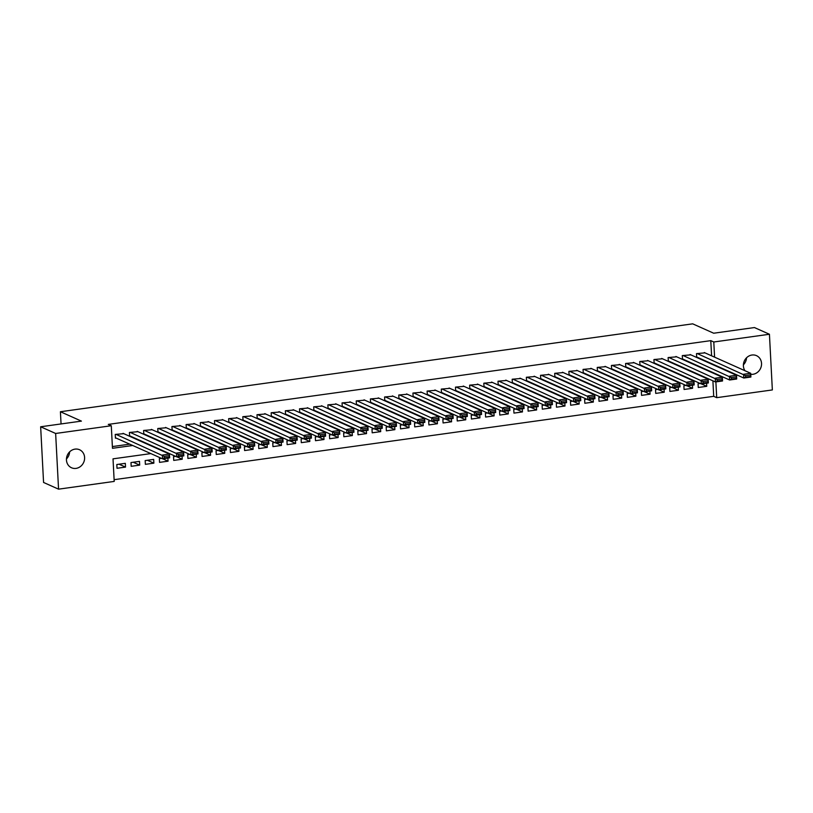 <?xml version="1.0" encoding="UTF-8"?>
<svg xmlns="http://www.w3.org/2000/svg" width="813" height="813" viewBox="0 0 813 813"><rect width="100%" height="100%" fill="white"/><g stroke="black" fill="none" stroke-linecap="round" stroke-linejoin="round"><path stroke-width="1.22" d="M69.613 451.876A9.868 8.923 -65.9 0 1 66.463 458.928M75.03 449.122A9.868 8.923 -65.9 0 1 79.552 449.741A9.868 8.923 -65.9 0 1 84.43 459.985A9.868 8.923 -65.9 0 1 76.036 468.39A9.868 8.923 -65.9 0 1 71.503 467.76A9.868 8.923 -65.9 0 1 66.625 457.526A9.868 8.923 -65.9 0 1 75.03 449.122M746.537 357.781A9.868 8.923 -65.9 0 1 743.387 364.834M744.962 370.718A9.868 8.923 -65.9 0 1 744.312 361.023A9.868 8.923 -65.9 0 1 751.954 355.027A9.868 8.923 -65.9 0 1 756.486 355.647A9.868 8.923 -65.9 0 1 761.364 365.891A9.868 8.923 -65.9 0 1 752.97 374.285A9.868 8.923 -65.9 0 1 750.745 374.305M150.852 453.593L113.017 458.847L114.206 481.418L58.556 489.162L43.567 482.455L40.65 426.774L81.412 421.114L60.416 411.734L692.696 323.838L713.682 333.218L754.444 327.558L769.433 334.255L772.35 389.935L716.71 397.669L715.877 381.907M114.115 479.68L713.712 396.327L716.71 397.669M123.769 433.664L115.243 434.427L115.436 438.187L116.147 438.085M137.946 431.693L129.419 432.455L129.613 436.215L130.324 436.114M152.122 429.721L143.596 430.484L143.789 434.244L144.501 434.142M166.299 427.75L157.773 428.512L157.966 432.272L158.677 432.17M180.476 425.778L171.939 426.54L172.143 430.301L172.854 430.199M194.653 423.817L186.116 424.569L186.319 428.329L187.031 428.238M208.829 421.845L200.293 422.597L200.496 426.358L201.207 426.266M223.006 419.874L214.469 420.626L214.673 424.386L215.384 424.295M237.183 417.902L228.646 418.654L228.849 422.425L229.561 422.323M251.359 415.931L242.823 416.683L243.026 420.453L243.737 420.351M265.536 413.959L256.999 414.711L257.203 418.482L257.914 418.38M279.713 411.988L271.176 412.75L271.379 416.51L272.091 416.408M293.889 410.016L285.353 410.778L285.556 414.539L286.267 414.437M308.066 408.045L299.53 408.807L299.733 412.567L300.444 412.465M322.243 406.073L313.706 406.835L313.909 410.595L314.621 410.494M336.419 404.102L327.883 404.864L328.086 408.624L328.787 408.522M350.596 402.14L342.06 402.892L342.263 406.652L342.964 406.561M364.773 400.169L356.236 400.921L356.44 404.681L357.141 404.589M378.939 398.197L370.413 398.949L370.616 402.709L371.317 402.618M393.116 396.226L384.59 396.978L384.793 400.748L385.494 400.646M407.293 394.254L398.766 395.006L398.97 398.776L399.671 398.675M421.469 392.283L412.943 393.035L413.146 396.805L413.847 396.703M435.646 390.311L427.12 391.073L427.323 394.833L428.024 394.732M449.823 388.34L441.296 389.102L441.5 392.862L442.201 392.76M463.999 386.368L455.473 387.13L455.676 390.89L456.378 390.789M478.176 384.397L469.65 385.159L469.853 388.919L470.554 388.817M492.353 382.425L483.826 383.187L484.03 386.947L484.731 386.846M506.529 380.464L498.003 381.216L498.206 384.976L498.908 384.884M520.706 378.492L512.18 379.244L512.383 383.004L513.084 382.913M534.883 376.521L526.357 377.273L526.56 381.033L527.261 380.941M549.06 374.549L540.533 375.301L540.736 379.071L541.438 378.97M563.236 372.578L554.71 373.33L554.913 377.1L555.614 376.998M577.413 370.606L568.887 371.358L569.09 375.128L569.791 375.027M591.59 368.635L583.063 369.397L583.267 373.157L583.968 373.055M605.766 366.663L597.24 367.425L597.433 371.185L598.144 371.084M619.943 364.691L611.417 365.454L611.61 369.214L612.321 369.112M634.12 362.72L625.593 363.482L625.786 367.242L626.498 367.141M648.296 360.748L639.77 361.511L639.963 365.271L640.674 365.169M662.473 358.777L653.947 359.539L654.14 363.299L654.851 363.208M676.65 356.816L668.123 357.568L668.316 361.328L669.028 361.236M690.826 354.844L682.3 355.596L682.493 359.356L683.205 359.265M701.416 383.919L706.761 386.307L698.255 387.486L698.052 383.726L700.145 383.441M687.239 385.89L692.585 388.279L684.079 389.457L683.875 385.697L685.969 385.403M673.062 387.862L678.408 390.25L669.902 391.429L669.699 387.669L671.792 387.374M658.886 389.834L664.231 392.222L655.725 393.401L655.522 389.64L657.615 389.346M644.709 391.805L650.054 394.193L641.548 395.372L641.345 391.612L643.439 391.317M630.532 393.777L635.878 396.165L627.372 397.344L627.169 393.583L629.262 393.289M616.356 395.738L621.701 398.126L613.195 399.315L612.992 395.555L615.085 395.26M602.179 397.709L607.524 400.098L599.018 401.287L598.815 397.527L600.909 397.232M588.002 399.681L593.348 402.069L584.842 403.258L584.638 399.488L586.732 399.203M573.826 401.652L579.171 404.041L570.665 405.23L570.462 401.459L572.555 401.175M559.649 403.624L564.994 406.012L556.488 407.191L556.285 403.431L558.379 403.146M545.472 405.596L550.818 407.984L542.312 409.163L542.108 405.402L544.202 405.118M531.296 407.567L536.641 409.955L528.135 411.134L527.932 407.374L530.025 407.079M517.119 409.539L522.464 411.927L513.958 413.106L513.755 409.346L515.849 409.051M502.942 411.51L508.288 413.898L499.782 415.077L499.578 411.317L501.672 411.022M488.765 413.482L494.111 415.87L485.605 417.049L485.402 413.289L487.495 412.994M474.589 415.453L479.934 417.841L471.428 419.02L471.225 415.26L473.318 414.965M460.412 417.415L465.758 419.803L457.252 420.992L457.048 417.232L459.142 416.937M446.235 419.386L451.581 421.774L443.075 422.963L442.872 419.203L444.965 418.908M432.059 421.358L437.404 423.746L428.898 424.935L428.695 421.164L430.788 420.88M417.882 423.329L423.227 425.717L414.721 426.906L414.518 423.136L416.612 422.851M403.705 425.301L409.051 427.689L400.545 428.868L400.352 425.108L402.435 424.823M389.529 427.272L394.874 429.66L386.368 430.839L386.175 427.079L388.258 426.795M375.352 429.244L380.697 431.632L372.191 432.811L371.998 429.051L374.082 428.756M361.175 431.215L366.521 433.603L358.015 434.782L357.822 431.022L359.905 430.727M346.999 433.187L352.344 435.575L343.838 436.754L343.645 432.994L345.728 432.699M332.822 435.158L338.167 437.546L329.661 438.725L329.468 434.965L331.552 434.67M318.645 437.13L323.991 439.518L315.485 440.697L315.292 436.937L317.375 436.642M304.469 439.091L309.814 441.479L301.308 442.668L301.115 438.908L303.198 438.614M290.292 441.063L295.637 443.451L287.131 444.64L286.938 440.88L289.022 440.585M276.115 443.034L281.461 445.422L272.955 446.611L272.762 442.841L274.845 442.557M261.938 445.006L267.284 447.394L258.778 448.583L258.585 444.813L260.668 444.528M247.762 446.977L253.107 449.365L244.601 450.544L244.408 446.784L246.491 446.5M233.585 448.949L238.931 451.337L230.425 452.516L230.231 448.756L232.315 448.471M219.408 450.92L224.754 453.308L216.248 454.487L216.055 450.727L218.138 450.432M205.232 452.892L210.577 455.28L202.071 456.459L201.878 452.699L203.961 452.404M191.055 454.863L196.4 457.252L187.894 458.43L187.701 454.67L189.785 454.376M176.878 456.835L182.224 459.223L173.718 460.402L173.525 456.642L175.608 456.347M162.702 458.806L168.047 461.195L159.541 462.373L159.348 458.613L161.441 458.319M147.397 460.27L153.87 463.166L145.364 464.345L145.171 460.585L153.677 459.396L153.87 463.166M133.22 462.241L139.694 465.127L131.188 466.316L130.995 462.556L139.501 461.367L139.694 465.127M713.712 396.327L712.899 380.83M706.599 383.197L706.761 386.307M692.422 385.169L692.585 388.279M678.245 387.14L678.408 390.25M664.069 389.112L664.231 392.222M649.892 391.083L650.054 394.193M635.715 393.055L635.878 396.165M621.539 395.027L621.701 398.126M607.362 396.988L607.524 400.098M593.185 398.959L593.348 402.069M579.008 400.931L579.171 404.041M564.832 402.902L564.994 406.012M550.655 404.874L550.818 407.984M536.478 406.846L536.641 409.955M522.302 408.817L522.464 411.927M508.125 410.789L508.288 413.898M493.948 412.76L494.111 415.87M479.772 414.732L479.934 417.841M465.595 416.703L465.758 419.803M451.418 418.675L451.581 421.774M437.242 420.636L437.404 423.746M423.065 422.608L423.227 425.717M408.888 424.579L409.051 427.689M394.712 426.551L394.874 429.66M380.535 428.522L380.697 431.632M366.358 430.494L366.521 433.603M352.181 432.465L352.344 435.575M338.005 434.437L338.167 437.546M323.828 436.408L323.991 439.518M309.651 438.38L309.814 441.479M295.475 440.351L295.637 443.451M281.298 442.313L281.461 445.422M267.121 444.284L267.284 447.394M252.945 446.256L253.107 449.365M238.768 448.227L238.931 451.337M224.591 450.199L224.754 453.308M210.415 452.17L210.577 455.28M196.238 454.142L196.4 457.252M182.061 456.113L182.224 459.223M167.885 458.085L168.047 461.195M125.324 463.339L116.818 464.518L117.011 468.288L125.517 467.099L125.324 463.339M711.588 355.809L710.786 340.647L108.292 424.396L111.29 425.738L112.468 448.309L132.732 445.494M112.377 446.571L129.734 444.152M143.098 442.302L143.911 442.191M157.275 440.331L158.088 440.219M171.441 438.359L172.265 438.248M185.618 436.388L186.441 436.276M199.795 434.416L200.618 434.305M213.971 432.445L214.795 432.333M228.148 430.473L228.971 430.362M242.325 428.502L243.148 428.39M256.502 426.53L257.325 426.419M270.678 424.559L271.501 424.447M284.855 422.597L285.678 422.475M299.032 420.626L299.855 420.504M313.208 418.654L314.031 418.543M327.385 416.683L328.208 416.571M341.562 414.711L342.385 414.6M355.738 412.74L356.561 412.628M369.915 410.768L370.738 410.656M384.092 408.797L384.905 408.685M398.268 406.825L399.081 406.713M412.445 404.854L413.258 404.742M426.622 402.882L427.435 402.77M440.798 400.921L441.611 400.799M454.975 398.949L455.788 398.827M469.152 396.978L469.965 396.866M483.329 395.006L484.142 394.894M497.505 393.035L498.318 392.923M511.682 391.063L512.495 390.951M525.859 389.092L526.672 388.98M540.035 387.12L540.848 387.008M554.212 385.149L555.025 385.037M568.389 383.177L569.202 383.065M582.565 381.206L583.378 381.094M596.742 379.244L597.555 379.122M610.919 377.273L611.732 377.151M625.095 375.301L625.908 375.189M639.272 373.33L640.085 373.218M653.449 371.358L654.262 371.246M667.625 369.387L668.438 369.275M681.802 367.415L682.615 367.303M695.979 365.444L696.792 365.332M710.156 363.472L710.969 363.36M705.003 352.872L696.477 353.625L696.67 357.395L697.381 357.293M60.416 411.734L61.056 423.939M40.65 426.774L55.64 433.471L111.29 425.738M58.556 489.162L55.64 433.471M710.786 340.647L713.794 341.988L769.433 334.255M714.586 357.151L713.794 341.988M146.096 443.634L146.909 443.522M160.273 441.672L161.086 441.55M174.449 439.701L175.262 439.579M188.626 437.729L189.439 437.618M202.803 435.758L203.616 435.646M216.98 433.786L217.793 433.675M231.146 431.815L231.969 431.703M245.323 429.843L246.146 429.731M259.499 427.872L260.323 427.76M273.676 425.9L274.499 425.788M287.853 423.929L288.676 423.817M302.03 421.957L302.853 421.845M316.206 419.996L317.029 419.874M330.383 418.024L331.206 417.902M344.56 416.053L345.383 415.941M358.736 414.081L359.559 413.969M372.913 412.11L373.736 411.998M387.09 410.138L387.913 410.026M401.266 408.167L402.089 408.055M415.443 406.195L416.266 406.083M429.62 404.224L430.443 404.112M443.796 402.252L444.609 402.14M457.973 400.281L458.786 400.169M472.15 398.319L472.963 398.197M486.326 396.348L487.139 396.226M500.503 394.376L501.316 394.264M514.68 392.405L515.493 392.293M528.856 390.433L529.67 390.321M543.033 388.462L543.846 388.35M557.21 386.49L558.023 386.378M571.387 384.519L572.2 384.407M585.563 382.547L586.376 382.435M599.74 380.575L600.553 380.464M613.917 378.604L614.73 378.492M628.093 376.643L628.906 376.521M642.27 374.671L643.083 374.549M656.447 372.7L657.26 372.588M670.623 370.728L671.436 370.616M684.8 368.756L685.613 368.645M698.977 366.785L699.79 366.673M713.153 364.813L713.966 364.702M703.733 376.734L702.92 376.846M689.556 378.706L688.743 378.817M675.379 380.677L674.566 380.789M661.203 382.649L660.39 382.76M647.026 384.62L646.213 384.732M632.849 386.592L632.036 386.703M618.673 388.563L617.86 388.675M604.496 390.535L603.683 390.647M590.319 392.496L589.506 392.618M576.143 394.468L575.33 394.579M561.966 396.439L561.153 396.551M547.789 398.411L546.976 398.522M533.613 400.382L532.8 400.494M519.436 402.354L518.623 402.465M505.259 404.325L504.446 404.437M491.082 406.297L490.269 406.409M476.906 408.268L476.093 408.38M462.729 410.24L461.916 410.352M448.552 412.211L447.739 412.323M434.376 414.173L433.563 414.295M420.199 416.144L419.386 416.256M406.022 418.116L405.209 418.228M391.846 420.087L391.033 420.199M377.669 422.059L376.856 422.171M363.492 424.03L362.679 424.142M349.316 426.002L348.503 426.114M335.139 427.973L334.326 428.085M320.962 429.945L320.149 430.057M306.786 431.916L305.973 432.028M292.609 433.888L291.796 434M278.432 435.849L277.619 435.971M264.255 437.821L263.442 437.933M250.079 439.792L249.266 439.904M235.902 441.764L235.089 441.876M221.725 443.735L220.912 443.847M207.549 445.707L206.736 445.819M193.372 447.678L192.559 447.79M179.195 449.65L178.382 449.762M165.029 451.622L164.206 451.733M119.044 464.213L125.517 467.099M704.271 352.547L750.694 373.279L750.887 377.039L743.804 378.025L743.6 374.265L750.694 373.279L750.47 374.905L745.501 375.596L745.582 377.1L750.541 376.409L750.47 374.905M696.65 356.968L743.804 378.025L745.582 377.1M697.188 353.533L745.501 375.596M750.887 377.039L750.541 376.409M690.095 354.519L736.517 375.25L736.71 379.01L729.627 379.996L729.424 376.236L736.517 375.25L736.293 376.876L731.324 377.567L731.405 379.071L736.365 378.38L736.293 376.876M682.473 358.94L729.627 379.996L731.405 379.071M683.011 355.494L731.324 377.567M736.71 379.01L736.365 378.38M675.918 356.48L722.34 377.222L722.533 380.982L715.45 381.968L715.247 378.208L722.34 377.222L722.117 378.848L717.147 379.539L717.229 381.043L722.188 380.352L722.117 378.848M668.296 360.901L715.45 381.968L717.229 381.043M668.835 357.466L717.147 379.539M722.533 380.982L722.188 380.352M661.741 358.452L708.164 379.193L708.357 382.953L701.273 383.939L701.07 380.179L708.164 379.193L707.94 380.819L702.971 381.51L703.052 383.014L708.011 382.323L707.94 380.819M654.119 362.872L701.273 383.939L703.052 383.014M654.658 359.437L702.971 381.51M708.357 382.953L708.011 382.323M647.565 360.423L693.987 381.165L694.18 384.925L687.097 385.911L686.894 382.151L693.987 381.165L693.763 382.791L688.794 383.472L688.875 384.986L693.835 384.295L693.763 382.791M639.943 364.844L687.097 385.911L688.875 384.986M640.481 361.409L688.794 383.472M694.18 384.925L693.835 384.295M633.388 362.395L679.81 383.136L680.003 386.897L672.92 387.882L672.717 384.122L679.81 383.136L679.587 384.752L674.617 385.443L674.699 386.947L679.658 386.266L679.587 384.752M625.766 366.815L672.92 387.882L674.699 386.947M626.305 363.381L674.617 385.443M680.003 386.897L679.658 386.266M619.211 364.366L665.634 385.098L665.827 388.868L658.743 389.854L658.54 386.084L665.634 385.098L665.41 386.724L660.441 387.415L660.522 388.919L665.481 388.228L665.41 386.724M611.589 368.787L658.743 389.854L660.522 388.919M612.128 365.352L660.441 387.415M665.827 388.868L665.481 388.228M605.035 366.338L651.457 387.069L651.65 390.84L644.567 391.825L644.363 388.055L651.457 387.069L651.233 388.695L646.264 389.386L646.345 390.89L651.304 390.199L651.233 388.695M597.413 370.758L644.567 391.825L646.345 390.89M597.951 367.324L646.264 389.386M651.65 390.84L651.304 390.199M590.858 368.309L637.28 389.041L637.473 392.811L630.39 393.797L630.187 390.027L637.28 389.041L637.057 390.667L632.087 391.358L632.168 392.862L637.128 392.171L637.057 390.667M583.236 372.73L630.39 393.797L632.168 392.862M583.775 369.295L632.087 391.358M637.473 392.811L637.128 392.171M576.681 370.281L623.104 391.012L623.297 394.772L616.213 395.758L616.01 391.998L623.104 391.012L622.88 392.638L617.91 393.329L617.992 394.833L622.951 394.142L622.88 392.638M569.059 374.702L616.213 395.758L617.992 394.833M569.598 371.267L617.91 393.329M623.297 394.772L622.951 394.142M562.505 372.252L608.927 392.984L609.12 396.744L602.037 397.73L601.833 393.97L608.927 392.984L608.703 394.61L603.734 395.301L603.815 396.805L608.774 396.114L608.703 394.61M554.883 376.673L602.037 397.73L603.815 396.805M555.421 373.238L603.734 395.301M609.12 396.744L608.774 396.114M548.328 374.224L594.75 394.955L594.943 398.716L587.86 399.701L587.657 395.941L594.75 394.955L594.527 396.581L589.557 397.272L589.638 398.776L594.608 398.085L594.527 396.581M540.706 378.645L587.86 399.701L589.638 398.776M541.245 375.21L589.557 397.272M594.943 398.716L594.608 398.085M534.151 376.195L580.573 396.927L580.767 400.687L573.683 401.673L573.48 397.913L580.573 396.927L580.35 398.553L575.391 399.244L575.462 400.748L580.431 400.057L580.35 398.553M526.529 380.616L573.683 401.673L575.462 400.748M527.068 377.181L575.391 399.244M580.767 400.687L580.431 400.057M519.974 378.157L566.397 398.898L566.59 402.659L559.507 403.644L559.303 399.884L566.397 398.898L566.173 400.524L561.214 401.216L561.285 402.72L566.255 402.029L566.173 400.524M512.353 382.588L559.507 403.644L561.285 402.72M512.891 379.143L561.214 401.216M566.59 402.659L566.255 402.029M505.798 380.128L552.22 400.87L552.413 404.63L545.33 405.616L545.127 401.856L552.22 400.87L551.997 402.496L547.037 403.187L547.108 404.691L552.078 404L551.997 402.496M498.176 384.549L545.33 405.616L547.108 404.691M498.715 381.114L547.037 403.187M552.413 404.63L552.078 404M491.621 382.1L538.043 402.841L538.236 406.602L531.153 407.587L530.95 403.827L538.043 402.841L537.82 404.468L532.861 405.148L532.932 406.663L537.901 405.972L537.82 404.468M483.999 386.521L531.153 407.587L532.932 406.663M484.538 383.086L532.861 405.148M538.236 406.602L537.901 405.972M477.444 384.071L523.867 404.813L524.06 408.573L516.977 409.559L516.773 405.799L523.867 404.813L523.643 406.429L518.684 407.12L518.755 408.624L523.724 407.943L523.643 406.429M469.823 388.492L516.977 409.559L518.755 408.624M470.361 385.057L518.684 407.12M524.06 408.573L523.724 407.943M463.268 386.043L509.69 406.785L509.883 410.545L502.8 411.53L502.597 407.76L509.69 406.785L509.466 408.4L504.507 409.091L504.578 410.595L509.548 409.904L509.466 408.4M455.646 390.464L502.8 411.53L504.578 410.595M456.184 387.029L504.507 409.091M509.883 410.545L509.548 409.904M449.091 388.014L495.513 408.746L495.706 412.516L488.623 413.502L488.42 409.732L495.513 408.746L495.29 410.372L490.33 411.063L490.402 412.567L495.371 411.876L495.29 410.372M441.469 392.435L488.623 413.502L490.402 412.567M442.008 389L490.33 411.063M495.706 412.516L495.371 411.876M434.914 389.986L481.337 410.717L481.53 414.488L474.446 415.473L474.243 411.703L481.337 410.717L481.113 412.343L476.154 413.034L476.225 414.539L481.194 413.847L481.113 412.343M427.292 394.407L474.446 415.473L476.225 414.539M427.831 390.972L476.154 413.034M481.53 414.488L481.194 413.847M420.748 391.957L467.16 412.689L467.353 416.449L460.27 417.435L460.067 413.675L467.16 412.689L466.936 414.315L461.977 415.006L462.048 416.51L467.018 415.819L466.936 414.315M413.116 396.378L460.27 417.435L462.048 416.51M413.654 392.943L461.977 415.006M467.353 416.449L467.018 415.819M406.571 393.929L452.983 414.66L453.176 418.421L446.093 419.406L445.89 415.646L452.983 414.66L452.76 416.286L447.8 416.978L447.872 418.482L452.841 417.791L452.76 416.286M398.939 398.35L446.093 419.406L447.872 418.482M399.478 394.915L447.8 416.978M453.176 418.421L452.841 417.791M392.394 395.901L438.807 416.632L439 420.392L431.916 421.378L431.713 417.618L438.807 416.632L438.583 418.258L433.624 418.949L433.695 420.453L438.664 419.762L438.583 418.258M384.773 400.321L431.916 421.378L433.695 420.453M385.301 396.886L433.624 418.949M439 420.392L438.664 419.762M378.218 397.872L424.63 418.604L424.823 422.364L417.74 423.349L417.547 419.589L424.63 418.604L424.406 420.23L419.447 420.921L419.518 422.425L424.488 421.734L424.406 420.23M370.596 402.293L417.74 423.349L419.518 422.425M371.124 398.858L419.447 420.921M424.823 422.364L424.488 421.734M364.041 399.833L410.453 420.575L410.646 424.335L403.563 425.321L403.37 421.561L410.453 420.575L410.23 422.201L405.27 422.892L405.341 424.396L410.311 423.705L410.23 422.201M356.419 404.264L403.563 425.321L405.341 424.396M356.948 400.819L405.27 422.892M410.646 424.335L410.311 423.705M349.864 401.805L396.277 422.547L396.47 426.307L389.386 427.292L389.193 423.532L396.277 422.547L396.053 424.173L391.094 424.864L391.165 426.368L396.134 425.677L396.053 424.173M342.243 406.226L389.386 427.292L391.165 426.368M342.771 402.791L391.094 424.864M396.47 426.307L396.134 425.677M335.688 403.776L382.1 424.518L382.293 428.278L375.21 429.264L375.017 425.504L382.1 424.518L381.876 426.144L376.917 426.825L376.988 428.339L381.958 427.648L381.876 426.144M328.066 408.197L375.21 429.264L376.988 428.339M328.594 404.762L376.917 426.825M382.293 428.278L381.958 427.648M321.511 405.748L367.923 426.49L368.116 430.25L361.033 431.236L360.84 427.475L367.923 426.49L367.7 428.105L362.74 428.797L362.811 430.301L367.781 429.62L367.7 428.105M313.889 410.169L361.033 431.236L362.811 430.301M314.418 406.734L362.74 428.797M368.116 430.25L367.781 429.62M307.334 407.72L353.746 428.461L353.94 432.221L346.856 433.207L346.663 429.437L353.746 428.461L353.523 430.077L348.564 430.768L348.635 432.272L353.604 431.581L353.523 430.077M299.712 412.14L346.856 433.207L348.635 432.272M300.241 408.705L348.564 430.768M353.94 432.221L353.604 431.581M293.158 409.691L339.57 430.423L339.763 434.193L332.68 435.179L332.487 431.408L339.57 430.423L339.346 432.049L334.387 432.74L334.468 434.244L339.428 433.553L339.346 432.049M285.536 414.112L332.68 435.179L334.468 434.244M286.064 410.677L334.387 432.74M339.763 434.193L339.428 433.553M278.981 411.663L325.393 432.394L325.586 436.164L318.503 437.15L318.31 433.38L325.393 432.394L325.17 434.02L320.21 434.711L320.292 436.215L325.251 435.524L325.17 434.02M271.359 416.083L318.503 437.15L320.292 436.215M271.888 412.648L320.21 434.711M325.586 436.164L325.251 435.524M264.804 413.634L311.216 434.366L311.42 438.126L304.326 439.111L304.133 435.351L311.216 434.366L310.993 435.992L306.034 436.683L306.115 438.187L311.074 437.496L310.993 435.992M257.182 418.055L304.326 439.111L306.115 438.187M257.711 414.62L306.034 436.683M311.42 438.126L311.074 437.496M250.628 415.606L297.04 436.337L297.243 440.097L290.15 441.083L289.956 437.323L297.04 436.337L296.816 437.963L291.857 438.654L291.938 440.158L296.897 439.467L296.816 437.963M243.006 420.026L290.15 441.083L291.938 440.158M243.534 416.591L291.857 438.654M297.243 440.097L296.897 439.467M236.451 417.577L282.863 438.309L283.066 442.069L275.973 443.055L275.78 439.294L282.863 438.309L282.639 439.935L277.68 440.626L277.761 442.13L282.721 441.439L282.639 439.935M228.829 421.998L275.973 443.055L277.761 442.13M229.357 418.563L277.68 440.626M283.066 442.069L282.721 441.439M222.274 419.549L268.686 440.28L268.89 444.04L261.796 445.026L261.603 441.266L268.686 440.28L268.463 441.906L263.503 442.597L263.585 444.101L268.544 443.41L268.463 441.906M214.652 423.969L261.796 445.026L263.585 444.101M215.181 420.534L263.503 442.597M268.89 444.04L268.544 443.41M208.098 421.51L254.51 442.252L254.713 446.012L247.619 446.998L247.426 443.237L254.51 442.252L254.286 443.878L249.327 444.569L249.408 446.073L254.367 445.382L254.286 443.878M200.476 425.941L247.619 446.998L249.408 446.073M201.004 422.496L249.327 444.569M254.713 446.012L254.367 445.382M193.921 423.482L240.333 444.223L240.536 447.983L233.443 448.969L233.25 445.209L240.333 444.223L240.109 445.849L235.15 446.54L235.231 448.044L240.191 447.353L240.109 445.849M186.299 427.902L233.443 448.969L235.231 448.044M186.827 424.467L235.15 446.54M240.536 447.983L240.191 447.353M179.744 425.453L226.156 446.195L226.36 449.955L219.266 450.941L219.073 447.18L226.156 446.195L225.933 447.821L220.973 448.502L221.055 450.016L226.014 449.325L225.933 447.821M172.122 429.874L219.266 450.941L221.055 450.016M172.651 426.439L220.973 448.502M226.36 449.955L226.014 449.325M165.567 427.425L211.98 448.166L212.183 451.926L205.089 452.912L204.896 449.152L211.98 448.166L211.756 449.782L206.797 450.473L206.878 451.977L211.837 451.296L211.756 449.782M157.946 431.845L205.089 452.912L206.878 451.977M158.474 428.41L206.797 450.473M212.183 451.926L211.837 451.296M151.391 429.396L197.803 450.138L198.006 453.898L190.913 454.884L190.72 451.113L197.803 450.138L197.579 451.754L192.62 452.445L192.701 453.949L197.661 453.268L197.579 451.754M143.769 433.817L190.913 454.884L192.701 453.949M144.297 430.382L192.62 452.445M198.006 453.898L197.661 453.268M137.214 431.368L183.626 452.099L183.829 455.869L176.736 456.855L176.543 453.085L183.626 452.099L183.403 453.725L178.443 454.416L178.525 455.92L183.484 455.229L183.403 453.725M129.592 435.788L176.736 456.855L178.525 455.92M130.121 432.353L178.443 454.416M183.829 455.869L183.484 455.229M123.037 433.339L169.45 454.071L169.653 457.841L162.559 458.827L162.366 455.056L169.45 454.071L169.226 455.697L164.267 456.388L164.348 457.892L169.307 457.201L169.226 455.697M115.416 437.76L162.559 458.827L164.348 457.892M115.944 434.325L164.267 456.388M169.653 457.841L169.307 457.201"/></g></svg>
